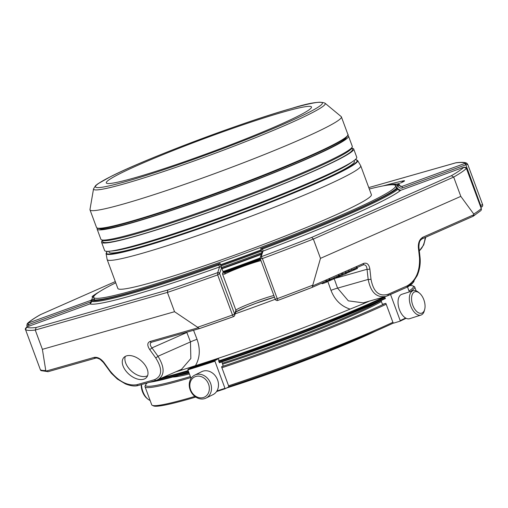 <?xml version="1.0" encoding="UTF-8"?>
<svg xmlns="http://www.w3.org/2000/svg" width="508" height="508" viewBox="0 0 508 508"><rect width="100%" height="100%" fill="white"/><g stroke="black" fill="none" stroke-linecap="round" stroke-linejoin="round"><path stroke-width="0.76" d="M138.519 164.973A109.391 7.544 159.7 0 1 248.368 122.993A109.391 7.544 159.7 0 1 311.48 106.991A109.391 7.544 159.7 0 1 279.248 124.911A109.391 7.544 159.7 0 1 169.399 166.891A109.391 7.544 159.7 0 1 106.286 182.893A109.391 7.544 159.7 0 1 138.519 164.973M425.183 237.465C424.548 243.427 422.599 247.872 419.316 250.819M418.351 247.542L419.487 257.696A2 0.641 173.6 0 0 420.027 257.175L418.89 247.021A2 0.641 173.6 0 1 418.351 247.542C418.141 242.595 419.646 239.16 422.866 237.236A2 1.334 66.2 0 1 422.224 238.773A2 1.334 66.2 0 1 422.11 238.811M334.181 278.625L337.572 288.138L368.179 279.425A2 0.641 -6.4 0 0 370.986 279.114L369.856 268.961A2 0.641 -6.4 0 1 367.043 269.272C366.744 265.976 365.474 264.503 363.233 264.852L362.998 264.928M355.403 269.354L357.403 268.529L356.883 267.119M356.432 267.348L356.953 268.751L356.445 267.348L356.978 268.745L357.403 268.529L357.048 267.564M353.638 270.129L355.549 269.348L355.194 268.383M352.101 270.681L354.228 269.945L353.866 268.967M342.913 274.758L346.259 273.641L345.84 272.51M345.637 271.964L346.158 273.368L349.11 272.174L348.704 272.244L349.11 272.174L348.761 271.221M333.464 279.089L333.108 278.136L333.464 279.076L331.768 279.838L331.413 278.886M330.619 280.168L331.768 279.838M329.578 280.441L330.575 280.01M333.292 278.054L333.616 278.873L336.436 277.749M336.41 277.66L338.493 276.65M338.455 275.292L338.95 276.701L339.522 276.396L338.976 276.504M327 281.8L329.209 280.746M326.93 281.61L327.304 281.464M329.667 280.803L329.146 279.4L329.673 280.803L330.238 280.499L329.692 280.606M338.887 276.454L339.973 276.041M339.674 275.234L339.992 276.104L342.938 274.872M322.123 283.699L321.894 283.089L322.123 283.705L324.053 283.07M323.755 282.264L324.079 283.134L327.031 281.927L326.523 280.511M325.831 280.867L326.371 282.264L325.838 280.861M349.079 272.072L352.152 270.808M156.045 380.403L138.487 385.401A2 1.486 -105.9 0 1 138.341 385.451L156.197 380.371A2 1.486 -105.9 0 0 156.343 380.321L181.553 369.297L190.849 358.508L190.481 341.909L186.849 332.486L151.962 347.897A2 0.584 144.2 0 1 149.631 349.466C147.085 345.427 147.218 342.767 150.012 341.497A2 1.486 -105.9 0 0 151.606 342.214L151.416 342.284C149.708 343.351 149.885 345.218 151.962 347.897L157.988 356.26A2 0.584 144.2 0 1 155.651 357.835L149.631 349.466M109.404 370.802A2 0.584 -35.8 0 0 109.976 370.84L103.956 362.471A2 0.584 144.2 0 1 103.378 362.433L111.29 373.215L117.373 379.063L125.432 383.902C130.74 386.004 135.039 386.518 138.341 385.451A2 1.486 -105.9 0 1 136.747 384.74C127.54 386.061 118.612 381.425 109.976 370.84M335.299 278.308L367.043 269.272L368.179 279.425C370.675 292.246 376.53 297.923 385.743 296.45L387.426 295.84A2 1.334 -113.8 0 0 387.54 295.802A2 1.334 -113.8 0 0 388.182 294.265C379.082 296.913 373.348 291.859 370.986 279.114M157.69 379.832C164.795 375.45 164.89 367.589 157.988 356.26L190.481 341.909A5.899 0.476 158.9 0 1 197.047 339.325C200.469 349.155 199.942 357.93 195.466 365.639A148.298 10.23 -20.3 0 0 350.095 309.112C341.179 306.299 334.81 300.05 330.994 290.36A5.899 0.489 160.4 0 1 337.572 288.138L348.336 300.844L363.252 302.857L385.743 296.45M481.241 208.509L481.254 208.547A236.277 16.294 159.7 0 1 473.754 214.039L473.964 214.668L472.865 216.395L422.332 238.716M473.208 216.23L472.865 216.395M312.064 287.42A234.277 16.161 159.7 0 1 277.819 300.425L277.247 298.66L275.241 299.25A2 1.994 -161.5 0 0 277.806 300.431L312.128 287.401L320.485 258.356L460.813 196.374L453.676 177.076A236.277 16.294 -20.3 0 0 466.42 168.446L481.254 208.547A2 1.969 46.1 0 1 480.784 210.655A2 2 0 0 0 481.273 208.515L466.408 168.345L463.931 167.183L400.679 190.303L398.056 189.154L397.726 188.265A165.291 11.398 159.7 0 1 262.249 248.107L260.706 248.52A163.011 11.239 159.7 0 0 395.834 188.83L397.726 188.265M481.419 207.118A2 1.994 126.2 0 0 482.6 204.559L480.67 205.416L481.419 207.118M467.106 163.557C466.046 162.325 462.382 162.046 456.127 162.738L368.776 187.592L455.873 162.789M402.457 187.954C400.38 188.5 398.875 187.814 397.929 185.89L399.377 185.242L400.615 186.436L401.98 186.423L402.457 187.954L465.665 164.846L465.182 163.316L467.106 163.563L467.76 164.446L465.849 164.776L465.233 163.303A234.277 16.161 -20.3 0 0 455.701 162.846M27.286 323.577C29.743 321.221 34.068 318.275 40.253 314.738L40.526 314.617A234.277 16.161 -20.3 0 0 27.984 323.145L27.267 323.596L26.835 325.577L28.505 324.656L29.058 326.155M320.485 258.356L313.347 239.058L453.676 177.076L451.383 175.711A234.277 16.161 -20.3 0 0 463.931 167.183L463.944 167.176C465.398 167.176 466.217 167.564 466.408 168.345M261.995 252.381L261.017 249.46L262.579 248.996L263.017 251.111L261.118 256.762L262.414 258.559A236.277 16.294 -20.3 0 0 313.347 239.058L311.683 237.414L451.383 175.711M473.754 214.039L460.813 196.374M41.059 370.637A2 1.994 -53.8 0 1 40.367 369.716A2 2 0 0 0 41.059 370.637L48.114 371.672L46.044 371.1L45.764 370.497L42.386 349.333L174.549 311.709L167.405 292.411L167.786 290.017A234.277 16.161 -20.3 0 0 217.684 272.644L217.665 274.917L232.499 315.017A236.277 16.294 159.7 0 1 197.612 327.266L199.479 328.581L233.439 316.649A2 1.994 -161.5 0 0 234.62 314.09L232.499 315.017L233.42 316.662A2 2 0 0 0 234.645 315.417L235.941 311.55A2 1.994 -161.5 0 0 235.915 310.229A21.654 1.492 159.7 0 1 251.301 303.073A21.654 1.492 159.7 0 1 273.856 295.523M199.346 328.613L151.752 342.163A2 1.486 -105.9 0 1 151.606 342.214L199.479 328.581M353.695 270.18L353.333 269.202M345.732 273.875L345.313 272.745M330.632 280.194L330.327 279.362L330.613 280.187M329.863 280.41L329.597 279.686M333.616 278.873L333.305 278.047M339.547 276.212L339.255 275.419M342.436 273.482L342.595 273.945M323.634 283.242L323.342 282.448M327.031 281.927L326.682 280.975M42.386 349.333L35.242 330.041L36.214 327.482L167.786 290.017M90.83 300.457L91.161 301.346L89.935 303.905L26.727 327.006L25.533 329.622A236.277 16.294 -20.3 0 0 35.242 330.041L167.405 292.411A236.277 16.294 -20.3 0 0 217.665 274.917L219.602 273.545A1.499 1.48 -134 0 0 217.684 272.644L219.583 266.986L218.421 264.128A165.291 11.398 159.7 0 1 90.83 300.457L92.818 299.606A163.011 11.239 159.7 0 0 220.085 263.366L218.421 264.128M126.695 355.835A15.1 9.087 40.9 0 1 143.11 362.655A15.1 9.087 40.9 0 1 146.545 377.45A15.1 9.087 40.9 0 1 129.184 374.421A15.1 9.087 40.9 0 1 123.723 357.664A15.1 9.087 40.9 0 1 126.695 355.835M197.612 327.266L174.549 311.709M384.937 297.339A145.269 10.02 159.7 0 1 218.859 361.518M188.379 371.17A145.269 10.02 159.7 0 1 178.238 374.142A145.269 10.02 159.7 0 1 159.347 379.101M384.74 296.824A144.767 9.982 159.7 0 1 218.669 361.017M188.189 370.662A144.767 9.982 159.7 0 1 162.192 377.844M350.095 309.112L363.588 303.632A5.899 3.512 66.8 0 1 364.458 302.514M369.475 301.085A150.825 10.401 159.7 0 1 363.588 303.632M180.746 369.653A5.899 4.013 -106.6 0 1 182.391 369.868A150.825 10.401 159.7 0 1 175.971 371.761M182.391 369.868L195.466 365.639M162.884 377.539A143.77 9.912 -20.3 0 0 179.095 373.221A143.77 9.912 -20.3 0 0 188.157 370.573M218.643 360.94A143.77 9.912 -20.3 0 0 384.556 296.793M219.551 362.668A144.767 9.982 -20.3 0 0 384.981 298.742A144.767 9.982 -20.3 0 0 385.382 298.552L309.309 330.39L219.31 362.75A144.767 9.982 -20.3 0 0 219.551 362.668L218.567 360.731L218.999 360.496L218.643 358.959M388.69 185.014L389.249 184.861A165.291 11.398 159.7 0 1 399.04 184.347L397.053 185.204L397.059 188.398M400.615 186.436L399.047 184.366M94.291 295.764A163.011 11.239 159.7 0 0 94.037 295.974L92.145 296.539A165.291 11.398 159.7 0 1 99.384 291.763M92.234 299.237A167.291 11.538 -20.3 0 0 91.237 300.018L91.84 299.669L92.45 297.459L93.624 297.129M260.236 258.68L262.414 258.559L277.247 298.66A236.277 16.294 159.7 0 0 312.528 285.255M223.609 272.529A162.071 11.176 159.7 0 0 223.818 272.453L225.165 272.574A161.569 11.144 -20.3 0 0 260.585 259.645M260.947 260.617A21.654 1.492 -20.3 0 0 242.145 266.738A21.654 1.492 -20.3 0 0 224.638 274.142L222.485 273.92L223.164 271.894L223.818 272.453M45.764 370.497A236.277 16.294 159.7 0 1 40.367 369.716L25.521 329.597L40.361 369.71M394.043 184.88A163.011 11.239 159.7 0 1 397.053 185.204M399.402 190.348L400.202 190.049A164.268 11.328 159.7 0 1 400.666 190.309M223.228 272.047A160.922 11.1 159.7 0 0 260.198 258.572A1.499 1.492 18.5 0 1 260.217 257.689L262.109 252.038A1.499 1.492 18.5 0 1 263.017 251.111A167.291 11.538 -20.3 0 0 400.679 190.303L463.88 167.202M260.687 248.577L261.017 249.46L260.687 248.577M221.513 267.881A1.499 1.492 -161.5 0 0 219.583 266.986A167.291 11.538 -20.3 0 1 89.935 303.905L89.941 303.898C91.249 302.92 91.65 302.063 91.148 301.339A165.291 11.398 -20.3 0 0 218.751 265.017L220.396 264.306L221.513 267.881L219.615 273.526A1.499 1.492 -161.5 0 0 217.691 272.637M261.322 254.406A164.268 11.328 159.7 0 1 222.009 268.764L220.085 263.366M222.009 268.764L223.164 271.894M28.321 324.726L28.029 323.126L91.269 300.203M141.205 384.639A11.22 6.128 72.3 0 0 146.749 398.177L147.834 399.078A12.795 6.985 72.3 0 0 149.898 400.38A12.795 6.985 72.3 0 0 150.114 400.469M424.434 310.204A11.22 6.128 -107.7 0 1 415.982 310.731A11.22 6.128 -107.7 0 1 411.778 296.158A11.22 6.128 -107.7 0 1 419.513 293.154A11.22 6.128 -107.7 0 1 424.694 309.372A11.22 6.128 -107.7 0 1 424.434 310.204M377.679 330.187A125.317 8.642 159.7 0 1 227.774 387.363M207.435 394.653A11.22 9.373 63.7 0 1 190.64 389.852A11.22 9.373 63.7 0 1 200.711 376.466A11.22 9.373 63.7 0 1 207.435 394.653M141.516 384.55A12.795 6.985 72.3 0 0 147.834 399.078M424.694 309.372L424.339 310.744A12.795 6.985 -107.7 0 1 424.04 311.69A12.795 6.985 -107.7 0 1 420.942 315.068A12.795 6.985 -107.7 0 1 410.394 305.01A12.795 6.985 -107.7 0 1 413.15 290.69A12.795 6.985 -107.7 0 1 418.427 292.246L419.513 293.154M420.942 315.068L409.626 318.687A12.795 6.985 -107.7 0 1 400.545 312.16A12.795 6.985 -107.7 0 1 398.742 297.688A12.795 6.985 -107.7 0 1 401.841 294.303L413.15 290.69M209.315 395.345A12.795 10.687 63.7 0 1 206.045 398.075A12.795 10.687 63.7 0 1 190.792 391.344A12.795 10.687 63.7 0 1 194.697 375.139A12.795 10.687 63.7 0 1 208.642 379.692A12.795 10.687 63.7 0 1 209.315 395.345M194.697 375.139L201.689 371.678A12.795 10.687 63.7 0 1 215.633 376.238A12.795 10.687 63.7 0 1 216.306 391.884A12.795 10.687 63.7 0 1 213.036 394.621L206.045 398.075M222.383 363.207A116.44 8.033 -20.3 0 0 381.064 300.603M149.377 382.308A144.767 9.982 -20.3 0 0 179.051 375.253A144.767 9.982 -20.3 0 0 188.83 372.389L179.013 375.266A116.44 8.033 -20.3 0 0 189.052 372.993M222.726 364.141A116.44 8.033 -20.3 0 0 381.413 301.542M172.701 377.025A116.44 8.033 -20.3 0 0 189.401 373.932M195.802 397.078A142.767 9.849 159.7 0 1 189.401 398.932A142.767 9.849 159.7 0 1 153.562 405.917L152.279 405.333A143.77 9.912 159.7 0 1 151.721 404.806L145.04 386.747A143.77 9.912 -20.3 0 0 190.754 377.59M393.294 323.101A142.767 9.849 159.7 0 1 228.816 386.696M194.875 396.411A143.77 9.912 159.7 0 1 152.279 405.333M147.314 382.899A142.767 9.849 -20.3 0 0 145.72 384.708L145.123 385.985A143.77 9.912 -20.3 0 0 145.04 386.747M410.235 291.624A143.77 9.912 -20.3 0 0 414.719 286.988A143.77 9.912 -20.3 0 0 414.16 286.468L412.877 285.883A142.767 9.849 -20.3 0 0 409.899 285.56M405.632 318.033A147.517 10.173 -20.3 0 1 400.196 320.611L400.006 321.189L400.196 320.611L390.531 294.481M409.353 291.903L407.511 286.931M221.913 361.944L223.158 365.931L221.564 366.801L228.575 385.807A143.77 9.912 159.7 0 0 392.887 322.313L393.573 323.145L400.006 321.189M221.894 367.741A143.77 9.912 -20.3 0 0 386.207 304.254L385.832 303.327L385.134 303.536A142.767 9.849 -20.3 0 1 221.933 366.598M381.051 300.565L382.283 303.886L382.816 304.241L385.134 303.536M409.01 290.982A142.767 9.849 -20.3 0 0 412.877 285.883M145.72 384.708A142.767 9.849 -20.3 0 0 190.373 376.568M392.887 322.313L386.207 304.254M228.575 385.807L228.746 386.836L225.336 388.684L224.974 388.322L214.935 361.182L214.954 360.61L218.357 358.762A138.17 9.531 159.7 0 1 193.256 366.782L188.004 369.221L187.884 369.824L191.052 378.403M225.311 388.69A147.015 10.141 -20.3 0 1 216.535 391.566L225.323 388.69L224.974 388.322A147.517 10.173 -20.3 0 1 216.922 390.957M193.637 366.947L193.256 366.782M384.715 296.742L385.407 298.615L385 298.736M93.542 188.843L89.979 209.486A134.017 9.246 -20.3 0 0 90.011 209.874A134.017 9.246 -20.3 0 0 124.174 203.803A134.017 9.246 -20.3 0 0 263.557 154.876A134.017 9.246 -20.3 0 0 341.395 116.884A134.017 9.246 -20.3 0 0 341.166 116.573L325.031 103.213C320.573 101.06 309.455 102.787 291.681 108.388C243.516 121.799 145.745 158.623 110.852 176.511L98.038 183.706L95.656 185.547L93.542 188.843A123.508 8.515 -20.3 0 0 125.051 183.604A123.508 8.515 -20.3 0 0 255.638 137.662A123.508 8.515 -20.3 0 0 325.031 103.213M347.815 135.553A134.017 9.246 159.7 0 1 348.507 136.112A134.017 9.246 159.7 0 1 270.675 174.111A134.017 9.246 159.7 0 1 131.286 223.037A134.017 9.246 159.7 0 1 97.123 229.102A134.017 9.246 159.7 0 1 97.288 228.225M348.507 136.112L352.279 146.31A134.017 9.246 159.7 0 1 274.447 184.309A134.017 9.246 159.7 0 1 135.058 233.236A134.017 9.246 159.7 0 1 100.895 239.3L97.123 229.102M136.747 235.756A133.064 9.176 159.7 0 1 102.826 241.783L102.172 240.005A133.064 9.176 159.7 0 0 136.055 233.883A133.064 9.176 159.7 0 0 273.774 185.572A133.064 9.176 159.7 0 0 351.765 147.682L352.431 149.447A133.064 9.176 159.7 0 1 275.146 187.179A133.064 9.176 159.7 0 1 136.747 235.756M102.368 240.551A134.417 9.271 -20.3 0 0 101.562 242.246A134.417 9.271 -20.3 0 0 230.842 204.311A134.417 9.271 -20.3 0 0 353.695 148.977A134.417 9.271 -20.3 0 0 351.974 148.222M101.562 242.246L104.623 250.527A134.417 9.271 -20.3 0 0 233.909 212.592A134.417 9.271 -20.3 0 0 356.756 157.264L353.695 148.977M354.082 160.541L354.425 161.474A130.766 9.017 159.7 0 1 315.893 182.893A130.766 9.017 159.7 0 1 184.582 233.083A130.766 9.017 159.7 0 1 109.137 252.209L108.788 251.276M106.07 253.575L107.144 259.474A135.166 9.322 -20.3 0 0 107.175 259.588A135.166 9.322 -20.3 0 0 237.179 221.437A135.166 9.322 -20.3 0 0 360.718 165.799A135.166 9.322 -20.3 0 0 360.667 165.697L357.638 160.515A134.125 9.252 -20.3 0 1 318.167 182.588A134.125 9.252 -20.3 0 1 182.778 234.302A134.125 9.252 -20.3 0 1 106.07 253.575L107.334 251.333M360.718 165.799L371.392 194.666A135.166 9.322 159.7 0 1 292.894 232.988A135.166 9.322 159.7 0 1 152.305 282.34A135.166 9.322 159.7 0 1 117.85 288.455L107.175 259.588M369.303 189.014A160.947 11.1 159.7 0 1 395.573 185.725A160.947 11.1 159.7 0 1 248.476 251.968A160.947 11.1 159.7 0 1 93.675 297.396A160.947 11.1 159.7 0 1 115.761 282.804M395.573 185.725L396.437 188.062A160.947 11.1 159.7 0 1 396.456 188.608M261.175 249.898A160.947 11.1 159.7 0 1 220.618 264.719M94.634 299.917A160.947 11.1 159.7 0 1 94.539 299.739L93.675 297.396M221.075 265.887A160.318 11.055 -20.3 0 0 261.588 251.079M221.659 267.386A154.819 10.674 -20.3 0 0 261.893 252.692M260.14 258.147A154.819 10.674 159.7 0 1 223.076 271.647M224.574 272.663A161.322 11.125 -20.3 0 0 260.547 259.537M260.153 257.988A164.268 11.328 159.7 0 1 223.025 271.526M221.99 268.326A158.363 10.922 -20.3 0 0 261.487 253.905M125.311 356.394A15.1 9.087 -139.1 0 0 131.801 371.405A15.1 9.087 -139.1 0 0 147.574 375.704M312.21 287.357L362.82 265.005A2 1.334 -113.8 0 0 362.934 264.96A2 1.334 -113.8 0 0 363.576 263.43C366.897 262.458 368.992 264.306 369.856 268.961M46.044 371.1L94.171 357.397A2 1.486 74.1 0 0 95.764 358.115A2 1.486 74.1 0 0 95.91 358.057M94.171 357.397C97.536 356.914 100.8 358.604 103.956 362.471M387.648 295.745L406.387 287.464A2 1.334 -113.8 0 0 406.502 287.426A2 1.334 -113.8 0 0 407.137 285.89L388.182 294.265M419.487 257.696C420.059 271.228 415.944 280.626 407.137 285.89M157.677 379.838L156.197 380.371A2 1.486 -105.9 0 1 154.603 379.654L136.747 384.74M155.651 357.835C162.604 368.897 162.255 376.174 154.603 379.654M473.964 214.668L422.866 237.236M399.574 183.451A187.522 12.935 -20.3 0 0 396.913 184.074M400.634 182.988A1.499 0.997 -113.8 0 0 400.545 183.02L400.634 182.988A13.31 0.921 -20.3 0 0 403.136 180.899A1.499 1.346 77.7 0 0 402.304 182.207M403.136 180.899A189.02 13.037 -20.3 0 0 383.108 185.896M40.38 314.674L115.31 281.578L40.526 314.617M261.118 256.762A1.499 1.492 18.5 0 0 260.217 257.689L260.236 258.693A1.499 1.492 -53.2 0 1 261.125 256.762L261.125 256.762A234.277 16.161 -20.3 0 0 311.683 237.414M312.471 285.998L363.576 263.43M198.139 327.793L150.012 341.497M354.59 269.78L354.228 268.808M347.491 272.891L347.142 271.939M336.442 277.768L336.093 276.816L336.448 277.755M334.747 278.524L334.397 277.565M336.664 277.578L336.34 276.708M327.381 281.673L327.063 280.81M323.018 283.464L322.739 282.715M349.968 271.767L349.625 270.84M351.638 269.411L351.803 269.875M233.394 316.668A234.277 16.161 159.7 0 1 199.555 328.549M89.935 303.898L26.676 327.025A234.277 16.161 -20.3 0 0 36.214 327.482M235.172 313.836A148.939 10.274 -20.3 0 0 275.247 299.282M330.994 290.36L327.844 281.515M193.554 330.27L197.047 339.325M152.679 381.375A145.269 10.02 -20.3 0 0 178.537 374.936A145.269 10.02 -20.3 0 0 188.678 371.97M219.151 362.312A145.269 10.02 -20.3 0 0 385.229 298.139M411.632 283.858A145.269 10.02 -20.3 0 0 414.033 281.07M48.114 371.672L95.618 358.146M28.029 323.126L28.505 324.656L91.249 301.72M403.841 181.419L400.545 183.02A1.499 0.997 -113.8 0 0 400.463 183.064M465.182 163.316L401.98 186.423A167.291 11.538 -20.3 0 0 400.044 186.131M480.187 205.588L480.67 205.416L465.849 164.776M482.594 204.546L467.76 164.446L482.594 204.546M482.6 204.553A2 2 0 0 1 481.413 207.124L481.4 207.124M92.119 296.57L92.45 297.459L92.158 296.577M398.043 189.116L398.056 189.154A165.291 11.398 -20.3 0 1 262.579 248.996L262.249 248.107M275.241 299.25L260.236 258.686L275.241 299.244A2 2 0 0 0 277.812 300.431M225.165 272.574L224.638 274.142M235.229 312.287A23.654 1.632 159.7 0 1 252.012 304.781A23.654 1.632 159.7 0 1 274.46 297.155M219.602 273.545L234.62 314.09L235.915 310.229L222.485 273.92M397.929 185.89L397.599 185.001M399.377 185.242L399.047 184.353M220.396 264.306L220.072 263.417M94.024 298.348L93.662 299.815M93.694 296.736L93.485 296.177M376.047 330.937L292.5 365.239L226.6 387.998A115.113 7.938 -20.3 0 0 375.876 331.013M400.069 321.158A147.015 10.141 -20.3 0 0 406.114 318.287L400.044 321.177M214.935 361.182A147.517 10.173 159.7 0 1 187.884 369.824M214.954 360.61A147.015 10.141 159.7 0 1 188.004 369.221M291.459 108.464A120.91 8.338 159.7 0 1 234.95 144.005A120.91 8.338 159.7 0 1 100.241 182.359A120.91 8.338 159.7 0 1 291.459 108.464M347.904 134.474C348.628 134.417 347.929 135.503 345.821 137.725C342.424 140.43 335.356 144.361 324.612 149.498C300.444 160.941 268.161 174.2 227.749 189.268C189.865 203.283 157.664 214.097 131.159 221.729C112.008 227.197 100.755 229.375 97.396 228.27L96.52 227.463A134.017 9.246 -20.3 0 0 130.677 221.399A134.017 9.246 -20.3 0 0 270.065 172.472A134.017 9.246 -20.3 0 0 347.904 134.474L341.395 116.884M97.403 228.079A133.515 9.207 -20.3 0 0 131.197 221.717A133.515 9.207 -20.3 0 0 267.608 173.952A133.515 9.207 -20.3 0 0 347.631 135.522M145.269 217.545A130.766 9.017 -20.3 0 0 304.438 158.667M99.416 228.587A131.769 9.087 -20.3 0 0 225.971 191.129A131.769 9.087 -20.3 0 0 346.431 137.211M351.815 162.084A130.766 9.017 159.7 0 1 315.151 180.886A130.766 9.017 159.7 0 1 141.726 244.278A130.766 9.017 159.7 0 1 111.512 250.971M355.187 159.671A133.731 9.22 159.7 0 1 317.798 182.353A133.731 9.22 159.7 0 1 174.638 236.62A133.731 9.22 159.7 0 1 107.385 251.333M261.296 250.234A160.318 11.055 159.7 0 1 220.745 265.049M260.337 258.972A161.322 11.125 159.7 0 1 223.482 272.409M425.748 237.217L423.723 244.919L419.322 250.863M418.89 247.021C419.163 241.167 420.002 240.373 422.224 238.773L473.012 216.338M312.147 287.395L363.226 264.852M47.93 371.729L95.764 358.115C96.564 357.829 98.038 358.254 100.178 359.385L103.378 362.433M420.027 257.175C420.694 263.506 419.735 269.659 417.17 275.647L412.521 282.931L406.502 287.426L385.762 296.443M473.208 216.237L480.784 210.655M356.495 267.322L357.016 268.726M355.556 269.335L355.206 268.376M345.669 271.951L346.189 273.355M345.726 271.932L346.24 273.336M348.596 270.764L349.11 272.167M339.007 274.993L339.522 276.396M329.724 279.095L330.244 280.499M329.692 280.797L329.171 279.387M341.757 273.831L342.271 275.234M341.801 273.812L342.322 275.215M341.725 273.85L342.24 275.253M325.882 280.841L326.403 282.245M325.806 280.88L326.327 282.283M179.013 375.266L149.288 382.334M414.064 281.032L411.88 284.093L407.568 287.071M274.466 297.167L255.924 303.308L246.983 306.781L235.795 311.969M25.521 329.597C24.975 329.311 25.356 328.454 26.676 327.025M397.745 188.239L398.075 189.128C398.164 190.03 399.034 190.417 400.679 190.303M262.045 252.622L261.017 249.466M91.148 301.339L90.818 300.45M27.286 326.803L26.835 325.577M416.147 290.862L414.719 286.988M193.281 366.776L218.376 358.756M96.52 227.463L90.011 209.874M355.225 159.639L357.638 160.515"/></g></svg>
